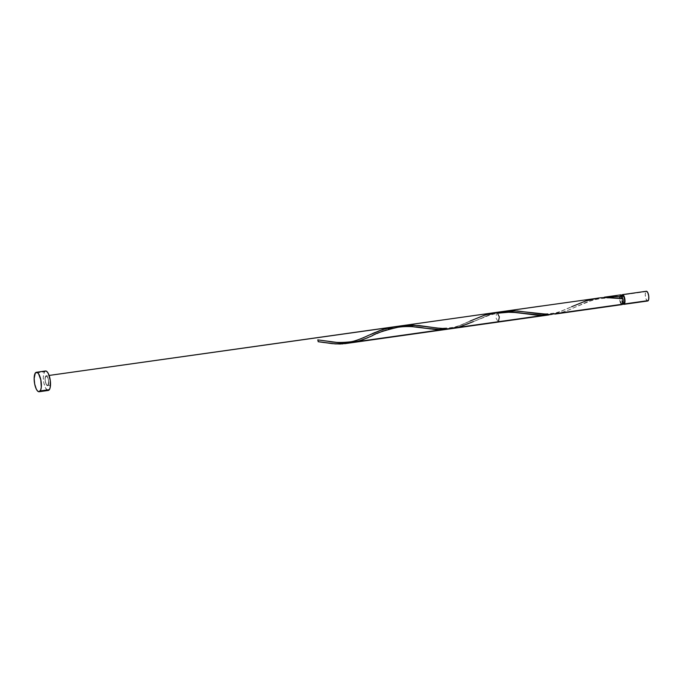 <?xml version="1.0" encoding="UTF-8"?>
<svg xmlns="http://www.w3.org/2000/svg" width="683" height="683" viewBox="0 0 683 683"><rect width="100%" height="100%" fill="white"/><g stroke="black" fill="none" stroke-linecap="round" stroke-linejoin="round"><path stroke-width="0.51" stroke-dasharray="3.42 2.56" d="M646.357 291.257A4.918 1.69 -98 0 0 645.802 291.658L621.957 295.022L646.408 291.248M622.418 298.181L622.811 301.16L622.358 303.312L622.99 303.218L621.317 303.372L620.01 299.82L620.377 296.174A3.927 1.349 82 0 1 620.813 295.85A3.927 1.349 82 0 1 622.418 298.181A3.927 1.349 82 0 1 622.358 303.312A3.927 1.349 82 0 1 621.914 303.636A3.927 1.349 82 0 1 620.147 300.631A3.927 1.349 82 0 1 620.377 296.174L620.856 295.841L621.957 296.926M620.813 295.85L622.64 295.594A3.927 1.349 -98 0 0 622.204 295.918L620.377 296.174L622.204 295.918L621.743 298.07L622.136 301.049L623.144 303.115L624.185 303.056M45.53 370.989A9.827 3.381 -98 0 0 44.429 371.8L35.285 373.08L44.429 371.8A9.827 3.381 -98 0 0 43.866 382.95A9.827 3.381 -98 0 0 48.271 390.454M620.676 294.877A4.918 1.69 -98 0 0 620.13 295.278A4.918 1.69 -98 0 0 619.652 296.704A4.918 1.69 -98 0 0 620.121 301.963A4.918 1.69 -98 0 0 622.051 304.609M555.86 313.932L566.011 311.132L587.687 301.673L599.751 297.993L585.715 302.467L569.545 309.706L560.273 312.993M455.296 328.071L465.908 324.886L488.857 314.983L499.896 311.969M391.965 327.806L398.846 326.192M383.214 330.854L388.132 329.01M379.253 332.527L381.635 331.511M372.261 335.72L376.931 333.577M367.949 337.684L370.16 336.693M353.043 342.516L357.277 341.594M598.385 298.019L590.266 299.624L582.411 302.134L556.551 313.087L551.77 314.393L558.745 312.336L571.534 306.778C569.468 307.76 559.701 312.302 553.981 313.147C544.488 314.231 536.718 314.026 530.665 312.541M496.976 312.31L496.43 312.72L496.148 318.295L498.351 322.043M354.34 341.432L348.68 343.02L355.647 340.971L368.444 335.404M362.938 337.94L355.749 340.928M370.451 334.482L368.914 335.191M391.863 327.2L388.414 327.942M496.891 312.327L483.205 315.614L457.294 326.619L447.006 329.283M348.697 343.02L350.106 342.687L348.697 343.02M351.497 342.311L350.106 342.687L351.497 342.311M358.601 339.818L360.043 339.22L358.601 339.818M361.478 338.597L360.043 339.22L361.478 338.597M450.242 328.702L460.146 325.509L481.549 316.195L493.408 312.882L479.901 316.81L455.885 327.114L447.399 329.223L457.192 326.653L469.989 321.095C467.923 322.069 458.156 326.619 452.428 327.464C442.943 328.54 435.173 328.344 429.12 326.85M45.667 376.256L45.095 378.945L45.582 382.676L46.845 385.255L48.143 385.178C46.512 387.978 43.891 378.502 45.667 376.256L46.213 375.855C47.631 376.546 48.467 378.8 48.706 382.617C47.836 386.672 46.675 386.117 45.232 380.952C45.189 375.599 46.154 374.745 48.109 378.399C48.937 382.13 48.758 384.529 47.588 385.588C45.471 386.126 44.036 375.923 46.213 375.855C50.286 377.118 48.177 392.23 45.385 381.831C44.933 376.487 45.693 374.967 47.682 377.281C48.766 380.388 48.92 383.018 48.143 385.178C46.512 387.978 43.891 378.502 45.667 376.256C47.289 373.456 49.919 382.932 48.143 385.178L48.706 382.489L48.22 378.766L46.956 376.179L45.667 376.256C47.289 373.456 49.919 382.932 48.143 385.178C46.145 388.268 43.644 376.12 46.213 375.855L49.116 375.445M621.24 295.047L620.13 295.278L619.72 296.371L619.677 299.837L620.616 303.252L622 304.609L622.606 304.2M622.751 298.753L622.751 298.753C615.784 297.617 600.391 297.173 589.198 301.459L574.924 307.29M48.817 390.232L48.177 390.463M47.494 390.309L45.411 387.748L43.832 382.813L43.285 377.178L44.429 371.8M44.993 371.202L45.624 370.98M623.135 304.02L621.504 299.581L621.957 295.022M622.204 295.918A3.927 1.349 -98 0 0 621.974 300.375A3.927 1.349 -98 0 0 623.741 303.38L621.914 303.636M648.278 300.58L646.989 300.657L645.725 298.078L645.239 294.347L645.802 291.658A4.918 1.69 -98 0 0 645.52 297.233A4.918 1.69 -98 0 0 647.732 300.99M622.853 303.687A4.918 1.69 82 0 1 621.701 295.534M499.657 312.02L489.976 314.598L473.379 321.608L489.89 315.068L498.129 313.164M398.104 326.329L388.431 328.907L371.834 335.925M50.482 385.178L47.588 385.588L50.482 385.178"/><path stroke-width="1.02" d="M621.547 296.106L622.555 294.612L623.938 295.97L624.885 299.385L624.433 303.944L648.278 300.58A4.918 1.69 -98 0 0 648.56 295.005A4.918 1.69 -98 0 0 646.357 291.257L622.503 294.621A4.918 1.69 82 0 1 624.714 298.369A4.918 1.69 82 0 1 624.433 303.944L623.135 304.02L622.452 302.996M621.701 295.534A4.918 1.69 82 0 1 621.957 295.022A4.918 1.69 82 0 1 622.503 294.621M623.707 303.38L622.99 303.218L624.185 303.056A3.927 1.349 -98 0 0 624.407 298.591A3.927 1.349 -98 0 0 622.64 295.594L621.82 295.705M621.957 296.926L622.418 298.181L622.409 296.934A4.918 1.69 -98 0 0 620.676 294.877L604.421 297.165L612.335 296.524L622.409 296.934L620.642 294.885M39.136 391.743L48.271 390.454A9.827 3.381 -98 0 0 49.381 389.643L40.237 390.932L49.381 389.643A9.827 3.381 -98 0 0 49.944 378.493A9.827 3.381 -98 0 0 45.53 370.989L36.395 372.278A9.827 3.381 82 0 1 40.801 379.782A9.827 3.381 82 0 1 40.237 390.932A9.827 3.381 82 0 1 39.136 391.743A9.827 3.381 82 0 1 34.722 384.239A9.827 3.381 82 0 1 35.285 373.08A9.827 3.381 82 0 1 36.395 372.278M555.014 314.06L622.051 304.609A4.918 1.69 -98 0 0 622.606 304.2L554.844 314.078M622.418 298.181L622.409 296.934L616.203 296.542L604.754 297.122M453.17 328.412L498.351 322.043L499.341 316.946L496.976 312.31L401.331 325.8L413.71 325.185L442.2 328.6L448.133 328.796L455.296 328.071M473.379 321.608L457.909 327.516L447.749 328.805L436.992 328.028L419.319 325.569L406.837 325.253L398.104 326.329L401.826 325.731M388.132 329.01L391.965 327.806M381.635 331.511L383.214 330.854M376.931 333.577L379.253 332.527M370.16 336.693L372.918 335.421M357.175 341.62L367.949 337.684M552.146 314.308L353.043 342.516M548.816 314.931L547.715 315.076M499.743 312.003L508.656 310.919L517.449 310.978L540.68 313.984L549.678 314.479L622.606 304.2A4.918 1.69 -98 0 0 622.905 298.71L610.773 297.489L601.134 297.711L502.876 311.482M348.697 343.02L340.117 344.027L332.288 343.66L318.261 341.654L317.766 339.878L338.153 342.678L346.58 343.114L543.207 315.392L535.745 315.068L510.969 311.892L496.891 312.327L49.116 375.445L391.735 327.225M344.625 343.711L444.881 329.582M355.749 340.928L354.34 341.432M368.914 335.191L362.938 337.94M388.414 327.942L380.004 330.512L370.451 334.482M447.399 329.223L435.728 329.513L407.674 326.115L395.346 326.645M348.68 343.02L340.117 344.027L332.288 343.66L318.261 341.654L335.242 343.908L343.003 343.873L332.288 343.66L318.261 341.654L317.766 339.878L338.153 342.678L346.58 343.114L543.207 315.392L535.745 315.068L510.969 311.892L496.891 312.327L512.72 312.011L540.253 315.375L551.77 314.393M375.155 332.425L371.987 333.791L375.155 332.425M378.356 331.127L380.004 330.512L378.356 331.127M381.66 329.923L384.999 328.856L381.66 329.923M400.639 326.15L398.872 326.269L400.639 326.15M405.924 326.064L402.389 326.081L405.924 326.064M409.424 326.209L411.175 326.329L409.424 326.209M412.916 326.483L411.175 326.329L412.916 326.483M416.348 326.867L419.738 327.328L416.348 326.867M423.067 327.831L419.738 327.328L423.067 327.831M426.329 328.335L429.539 328.805L426.329 328.335M431.11 329.018L429.539 328.805L431.11 329.018M434.2 329.377L432.655 329.215L434.2 329.377M438.708 329.693L435.728 329.513L438.708 329.693M444.548 329.556L441.662 329.71L444.548 329.556M327.575 341.167C333.628 342.653 341.398 342.857 350.883 341.773C356.611 340.928 366.378 336.386 368.444 335.404L382.83 329.53L395.039 326.679L407.555 326.115L425.996 328.284C420.224 327.533 410.039 325.475 397.882 327.277C384.162 330.521 375.479 333.398 371.834 335.925L361.375 340.322L351.327 342.764L340.928 342.943L317.766 339.878L318.261 341.654A4.918 1.69 -98 0 0 317.766 339.878L318.261 341.654A4.918 1.69 -98 0 0 317.766 339.878L338.153 342.678L346.58 343.114L543.207 315.392L515.494 312.49L508.545 312.259L498.129 313.164M622 304.609L622.973 303.286L622.905 298.71L604.387 297.489L598.129 298.053L585.92 300.904L571.534 306.778M45.624 370.98L47.016 371.646L48.391 373.686L50.286 380.516L50.2 387.466L49.381 389.643L47.494 390.309M44.429 371.8L44.993 371.202M35.285 373.08L37.172 372.414L38.581 373.797L40.826 379.91L41.287 387.252L40.707 389.993L39.042 391.752L37.65 391.086L36.276 389.037L34.696 384.102L34.15 378.467L35.285 373.08M622.913 303.491L623.741 303.38A3.927 1.349 -98 0 0 624.185 303.056L624.638 300.904L624.245 297.916L623.237 295.85L622.204 295.918M646.408 291.248L647.791 292.606L648.73 296.021L648.688 299.495L647.68 300.99M623.878 304.353L647.732 300.99A4.918 1.69 -98 0 0 648.278 300.58L624.433 303.944A4.918 1.69 82 0 1 623.878 304.353A4.918 1.69 82 0 1 622.853 303.687M425.996 328.284L442.038 329.701L450.225 328.702M469.989 321.095L484.375 315.222L496.584 312.37L509.1 311.798L527.549 313.975M560.273 312.993L549.294 314.487L514.658 310.85L499.657 312.02M351.924 342.687L548.551 314.965M494.253 312.694L49.116 375.445L495.491 312.524M541.286 306.069L49.116 375.445M324.451 342.601L318.15 341.705"/></g></svg>
